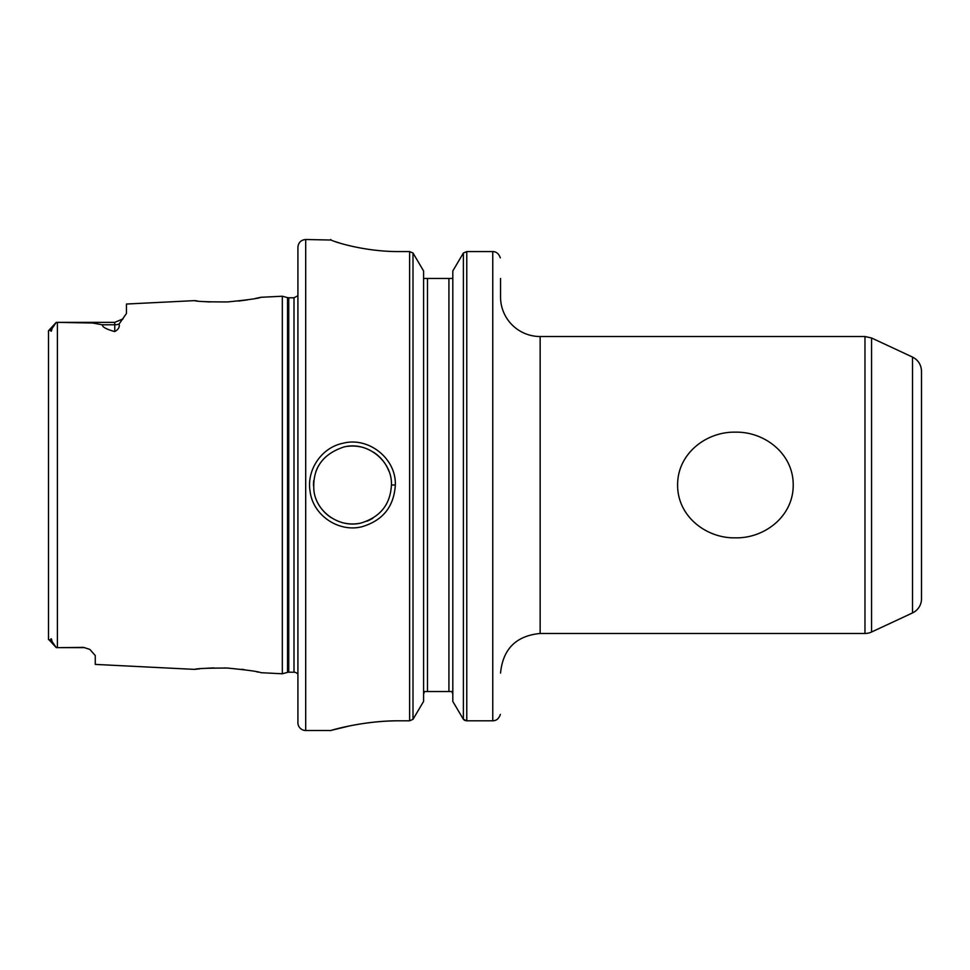 <?xml version="1.0" encoding="UTF-8"?>
<svg xmlns="http://www.w3.org/2000/svg" width="970" height="970" viewBox="0 0 970 970"><rect width="100%" height="100%" fill="white"/><g stroke="black" fill="none" stroke-linecap="round" stroke-linejoin="round"><path stroke-width="1.45" d="M735.418 537.841C706.39 538.495 677.412 516.428 677.606 485C677.412 453.572 706.39 431.504 735.418 432.159C764.433 431.504 793.411 453.572 793.217 485C793.411 516.428 764.433 538.495 735.418 537.841M921.5 415.039L921.5 554.961M912.503 612.931A15.593 15.593 0 0 0 921.5 598.793L921.5 371.207C921.233 364.756 918.238 360.04 912.503 357.069L912.503 612.931L871.569 632.016A15.593 15.593 0 0 1 864.973 633.471L864.973 336.529L540.144 336.529A39.588 39.588 0 0 1 500.544 296.929L500.544 278.463M423.587 694.132L424.484 691.537L451.911 691.537L452.808 694.132L451.911 691.537M452.808 278.463L423.587 278.463M399.228 720.795C367.824 720.613 338.894 728.118 332.334 730.046C321.676 733.478 356.536 720.783 399.228 720.795L409.619 720.795L413.002 719.328L423.587 701.419L423.587 270.969L413.002 253L413.002 719.328M331.194 240.039L305.695 239.493L305.695 730.507L330.625 730.507L349.345 725.972M359.834 724.032L368.782 722.735M330.637 239.493L330.637 239.626C330.006 240.524 362.307 251.763 399.228 251.582L409.619 251.582L413.002 253M340.421 243.288L335.293 241.663M395.336 485C396.318 458.458 368.454 436.5 343.016 443.254C321.373 447.534 306.496 470.123 310.073 491.269C312.91 515.482 338.772 532.627 361.895 526.758C382.835 520.563 393.978 506.643 395.336 485L391.431 485C390.401 504.4 380.313 517.058 361.167 522.975C339.706 528.505 316.244 512.196 313.916 490.614C312.279 468.765 322.234 454.239 343.756 447.024C367.4 440.732 392.498 461.441 391.431 485M464.06 719.97L464.788 720.383M465.357 720.601L466.691 720.795M492.76 251.582L492.76 720.795C496.422 720.759 498.956 718.624 500.362 714.393C498.956 718.624 496.422 720.759 492.76 720.795L466.776 720.795L463.393 719.328L452.808 701.419L452.808 270.969L463.393 253L466.776 251.582L492.76 251.582C496.288 251.582 498.81 253.679 500.314 257.875C498.81 253.679 496.288 251.582 492.76 251.582L466.776 251.582L466.776 720.795M372.929 518.162A38.97 38.97 0 0 1 366.757 521.254M358.548 523.497A38.97 38.97 0 0 1 343.671 522.963M331.291 517.725A38.97 38.97 0 0 1 321.361 508.486M313.504 485.776A38.97 38.97 0 0 1 313.759 480.465M315.832 471.711A38.97 38.97 0 0 1 318.754 465.454M347.551 446.345A38.97 38.97 0 0 1 360.416 446.855M373.523 452.214A38.97 38.97 0 0 1 388.897 471.178M123.057 318.875L114.751 322.343L114.751 331.57C118.376 329.594 119.831 327.072 119.104 324.029L126.439 313.492L126.439 304.034L194.606 300.627C196.57 301.5 207.544 301.937 227.538 301.937C247.738 299.936 258.869 298.384 260.918 297.293L282.318 296.226L282.318 673.774L260.906 672.695C258.857 671.604 247.738 670.064 227.538 668.063C207.556 668.063 196.583 668.5 194.618 669.385L95.266 664.401L95.266 655.55L90.052 649.609M114.751 331.57C106.445 329.303 102.286 327.036 102.299 324.78L92.623 323.022L56.296 322.343L51.992 328.612C51.483 331.619 51.01 332.043 50.561 329.885L48.5 330.77L48.5 639.23L56.296 647.657L59.437 647.657L57.388 647.657L57.388 322.343L114.751 322.343M89.555 649.306L83.578 647.366L89.555 649.306M83.578 647.657L59.437 647.657L83.578 647.366M48.548 639.63L50.561 640.115C51.01 637.957 51.483 638.381 51.992 641.388L56.296 647.657M48.5 344.786L48.5 330.77L55.993 322.646M195.091 669.324L199.893 668.779M204.258 668.391L213.873 667.894M224.373 667.942L228.811 668.136M241.7 669.312L244.44 669.676M256.565 671.773L258.359 672.149M260.59 297.366L255.352 298.469M247.35 299.9L238.341 301.076M210.114 301.973L204.961 301.67M197.249 300.93L194.606 300.615M288.757 672.21L288.757 297.79L287.544 297.632L287.544 672.368A4.68 4.68 0 0 1 288.757 672.21L294.007 672.21A4.68 4.68 0 0 1 297.911 674.308M297.911 286.089L297.911 683.911M305.695 239.493C300.967 239.954 298.372 242.548 297.911 247.289L297.911 722.711A7.796 7.796 0 0 0 305.695 730.507M500.544 673.071C502.896 649.015 516.088 635.823 540.144 633.471L540.144 336.529M871.569 632.016L871.569 337.984L864.973 336.529M409.619 251.582L409.619 720.795M463.393 253L463.393 719.328M427.479 278.463L427.479 691.537M448.916 278.463L448.916 691.537M102.299 324.78L114.751 324.78A11.688 10.415 180 0 0 119.104 324.029M50.561 640.115L51.992 641.388M50.561 329.885L51.992 328.612M288.757 297.79L294.007 297.79L294.007 672.21M540.144 633.471L864.973 633.471M912.503 357.069L871.569 337.984M287.544 297.632L282.318 296.226M287.544 672.368L282.318 673.774M294.007 297.79L297.911 295.692"/></g></svg>
